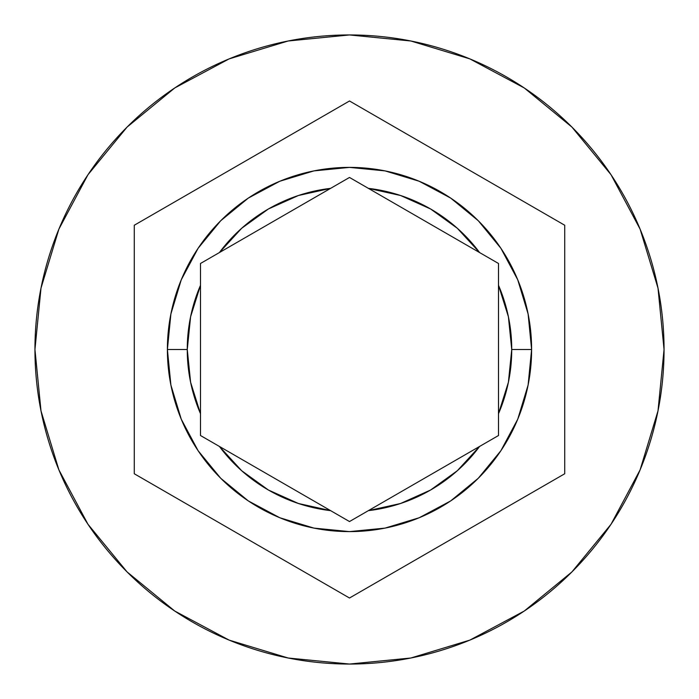 <?xml version="1.0" encoding="UTF-8"?>
<svg xmlns="http://www.w3.org/2000/svg" width="699" height="699" viewBox="0 0 699 699"><rect width="100%" height="100%" fill="white"/><g stroke="black" fill="none" stroke-linecap="round" stroke-linejoin="round"><path stroke-width="1.05" d="M351.868 178.822L479.601 252.566L457.338 228.285L430.619 208.992L400.562 195.502L368.399 188.363L498.501 263.479L498.501 413.703L508.4 382.274L511.738 349.5L508.4 316.726L498.501 285.297L498.501 435.521L368.399 510.637L400.562 503.498L430.619 490.008L457.338 470.715L479.601 446.434L349.5 521.55L219.399 446.434L241.662 470.715L268.381 490.008L298.438 503.498L330.601 510.637L200.499 435.521L200.499 413.703A162.238 162.238 0 0 1 187.262 349.5L190.6 382.274L200.499 413.703L200.499 285.297L190.6 316.726L187.262 349.5L167.393 349.5A182.107 182.107 0 0 0 349.5 531.607A182.107 182.107 0 0 0 531.607 349.5A182.107 182.107 0 0 0 349.5 167.393A182.107 182.107 0 0 0 167.393 349.5L187.262 349.5A162.238 162.238 0 0 1 200.499 285.297L200.499 263.479L219.399 252.566A162.238 162.238 0 0 1 330.601 188.363L349.5 177.45L368.399 188.363A162.238 162.238 0 0 1 479.601 252.566L498.501 263.479L498.501 285.297A162.238 162.238 0 0 1 511.738 349.5L531.607 349.5A182.107 182.107 0 0 1 349.5 531.607A182.107 182.107 0 0 1 167.393 349.5A182.107 182.107 0 0 1 349.5 167.393A182.107 182.107 0 0 1 531.607 349.5L528.112 385.027L517.749 419.19M34.95 349.5A314.55 314.55 0 0 1 349.5 34.95A314.55 314.55 0 0 1 664.05 349.5L658.004 288.137L640.109 229.123L611.04 174.741L571.922 127.078L524.259 87.96L469.877 58.891L410.863 40.996L349.5 34.95L288.137 40.996L229.123 58.891L174.741 87.96L127.078 127.078L87.96 174.741L58.891 229.123L40.996 288.137L34.95 349.5L40.996 410.863L58.891 469.877L87.96 524.259L127.078 571.922L174.741 611.04L229.123 640.109L288.137 658.004L349.5 664.05L410.863 658.004L469.877 640.109L524.259 611.04L571.922 571.922L611.04 524.259L640.109 469.877L658.004 410.863L664.05 349.5A314.55 314.55 0 0 1 349.5 664.05A314.55 314.55 0 0 1 34.95 349.5M347.132 520.178L330.601 510.637A162.238 162.238 0 0 1 219.399 446.434L200.499 435.521L200.499 263.479L330.601 188.363L298.438 195.502L268.381 208.992L241.662 228.285L219.399 252.566L347.132 178.822M564.722 225.244L564.722 473.756L349.5 598.012L134.278 473.756L134.278 225.244L349.5 100.988L564.722 225.244L564.722 473.756L349.5 598.012L134.278 473.756L134.278 225.244L349.5 100.988L564.722 225.244M167.393 349.5L170.888 313.973L181.251 279.81M181.259 279.792L198.07 248.346M198.097 248.302L220.666 220.788M220.727 220.727L248.328 198.079L279.731 181.286M279.888 181.224L313.895 170.905M314.052 170.879L349.465 167.393M349.535 167.393L384.948 170.879M385.105 170.905L419.112 181.224M419.19 181.251L450.672 198.079L478.212 220.666M478.334 220.788L500.903 248.302M500.93 248.346L517.741 279.792M517.749 279.81L528.112 313.973L531.607 349.465M517.741 419.208L500.93 450.654M500.903 450.698L478.334 478.212M478.273 478.273L450.672 500.921L419.269 517.714M419.112 517.776L385.105 528.095M384.948 528.121L349.535 531.607M349.465 531.607L314.052 528.121M313.895 528.095L279.888 517.776M279.81 517.749L248.328 500.921L220.788 478.334M220.666 478.212L198.097 450.698M198.07 450.654L181.259 419.208M181.251 419.19L170.888 385.027L167.393 349.535M531.607 349.5L511.738 349.5A162.238 162.238 0 0 1 498.501 413.703L498.501 435.521L479.601 446.434A162.238 162.238 0 0 1 368.399 510.637L351.868 520.178"/></g></svg>
